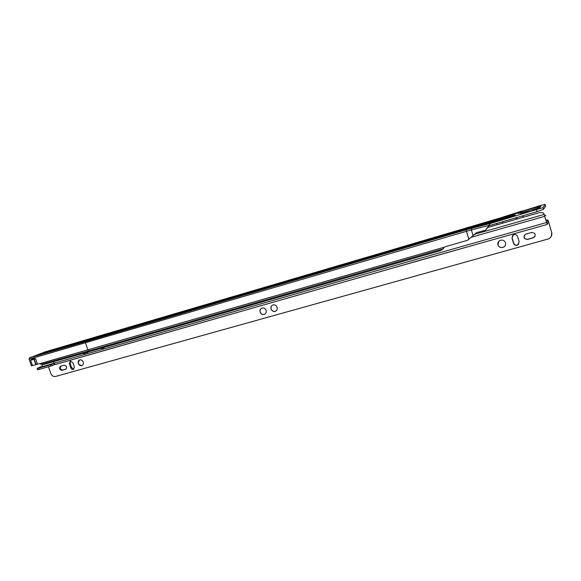 <?xml version="1.0" encoding="UTF-8"?>
<svg xmlns="http://www.w3.org/2000/svg" width="581" height="581" viewBox="0 0 581 581"><rect width="100%" height="100%" fill="white"/><g stroke="black" fill="none" stroke-linecap="round" stroke-linejoin="round"><path stroke-width="0.87" d="M96.925 337.605L102.51 335.825L96.925 337.605M94.427 338.157L87.535 340.531L94.427 338.157M80.439 342.456L85.458 340.851L80.439 342.456M226.336 299.702L231.02 298.206M225.668 299.709L231.783 297.777L225.668 299.709M215.9 302.803L222.073 300.813M215.471 302.708L222.646 300.442L215.471 302.708M335.992 267.42L341.207 265.793M335.23 267.463L341.868 265.386L335.23 267.463M324.387 270.855L331.126 268.742M323.828 270.819L331.606 268.386L323.828 270.819M434.363 238.283L441.03 236.322L434.363 238.283M503.553 218.086L509.624 216.263M502.638 218.187L510.459 215.885L502.623 218.224M489.994 222.087L497.735 219.749M489.26 222.124L498.396 219.436L489.26 222.124M521.433 213.924L527.809 212.014M520.525 214.019L528.637 211.637L520.525 214.019M32.456 365.602L37.445 364.193L35.63 358.847L34.548 358.571L31.301 359.501L30.64 360.278L32.456 365.602L31.418 365.892L29.137 359.189L29.508 357.838L31.105 357.228M33.32 356.589L40.474 353.611M42.631 352.987L44.41 352.079L99.351 336.181M37.445 364.193L39.762 363.539L41.069 364.36L43.771 364.425L91.173 351.12L88.777 350.939L41.069 364.36M29.508 357.838L85.843 341.592L85.552 342.972L87.934 350.082L88.777 350.939L443.332 248.784L444.472 246.969L467.494 240.309L476.602 232.582L485.375 230.337L489.1 225.348L471.38 229.923L473.065 235.574M39.857 363.648L443.942 247.288M443.332 248.784L440.551 250.622L91.173 351.12M489.042 225.806L485.651 230.12M476.507 232.632L467.654 240.2M545.682 206.059L544.884 204.432L539.8 205.732L495.651 219.378L44.41 352.079M85.843 341.592L466.26 229.778L491.875 223.017L542.966 207.649L543.46 209.356L545.697 206.095M543.46 209.356L537.098 211.6L536.59 209.886M489.195 225.66L537.098 211.6M542.966 207.649L545.218 204.461M119.512 331.235L125.155 329.071L118.066 331.642M119.497 330.872L118.016 331.482M446.361 235.014L453.572 232.422L445.809 235.102M446.331 234.659L445.78 235.029M540.374 207.969L532.661 210.504L540.374 207.969M514.911 214.171L40.387 353.633M42.972 352.638L97.731 337.045M87.288 341.025L31.011 357.257M513.321 215.762L89.307 340.43M491.875 223.017C489.979 223.67 489.057 224.448 489.1 225.348M517.322 217.388L515.768 219.415L517.366 217.374M521.513 211.135L521.898 211.012M501.12 217.693L99.329 336.188M35.804 364.527L33.785 358.789M36.189 364.418L33.988 358.731M446.237 235.036L453.369 232.734M118.539 331.519L124.327 329.507M275.75 311.118L275.59 311.191C273.557 311.808 272.068 311.067 271.124 308.969C270.71 307.284 271.174 306.005 272.518 305.127M271.044 309.012C271.981 311.111 273.469 311.852 275.51 311.242C276.992 310.407 277.522 309.092 277.101 307.305C276.164 305.214 274.682 304.466 272.656 305.061C271.145 305.896 270.608 307.211 271.044 309.012M264.769 314.205L264.631 314.27C262.619 314.873 261.145 314.132 260.215 312.048C259.794 310.37 260.252 309.092 261.595 308.228M260.128 312.099C261.058 314.183 262.532 314.924 264.544 314.321C266.018 313.493 266.541 312.193 266.113 310.407C265.19 308.329 263.723 307.589 261.719 308.17C260.223 308.99 259.692 310.298 260.128 312.099M72.93 362.682L70.301 361.142L69.4 363.684L70.809 367.875C71.405 369.204 72.291 369.719 73.46 369.414L74.346 366.88L72.93 362.682M517.569 236.482C516.923 234.913 515.725 234.288 513.989 234.608L513.43 234.833L511.999 238.057L513.568 243.374C514.41 245.197 515.805 245.734 517.758 244.993L519.138 241.805L517.569 236.482M504.831 246.148L503.64 247.114C501.004 248.094 499.115 247.346 497.975 244.877L498.796 241.34M497.946 244.906C499.086 247.383 500.975 248.131 503.611 247.15C505.296 246.104 505.928 244.645 505.514 242.771C504.388 240.316 502.521 239.561 499.9 240.505C498.178 241.543 497.532 243.011 497.946 244.906M81.965 365.587C83.221 364.904 83.635 363.735 83.206 362.079C82.393 360.249 81.173 359.537 79.553 359.951C78.282 360.634 77.869 361.803 78.297 363.466C79.118 365.304 80.345 366.008 81.965 365.587L79.161 364.686L78.42 363.415L78.246 362.551L79.568 359.944M42.101 368.572L50.678 366.124L50.242 364.839L38.76 368.129L39.196 369.4L42.101 368.572M53.902 363.256L41.825 366.822M55.035 364.512L54.171 364.759L53.96 363.423M48.47 366.749L50.692 373.307C51.753 375.754 53.372 376.808 55.551 376.473L548.907 238.791C551.333 237.208 552.255 235.065 551.659 232.371L548.094 220.214L546.641 222.792L544.005 213.808L547.12 224.477L548.558 221.848L551.659 232.371M41.992 366.313L37.918 368.02L37.119 368.514L38.76 368.129M50.242 364.839L53.735 363.488M39.196 369.4L37.518 369.69M55.333 364.505L55.427 364.476C183.247 328.236 337.989 283.165 547.113 224.469L424.566 258.944L55.333 364.505L53.91 363.27L53.387 361.723M51.782 364.309L52.217 365.594L54.171 364.759M52.217 365.594L50.678 366.124M535.007 236.431L533.307 237.665L527.671 239.256C524.636 239.299 523.554 237.927 524.425 235.138M73.845 369.182L71.55 367.548L70.141 363.365L70.664 361.048M66.06 369.088L62.784 370.01C60.395 369.596 59.756 368.296 60.874 366.11M518.811 244.02L517.896 244.797C515.95 245.538 514.555 245 513.713 243.178L512.144 237.876L512.595 235.472M551.739 232.189L551.449 235.951M544.324 214.723L544.47 215.152M487.815 227.447L539.437 212.61L543.257 212.769L544.005 213.808M100.448 348.447L103.52 348.106L104.471 347.293M82.72 353.488L84.02 353.706L88.537 351.933M525.972 234.092L525.377 234.332C522.994 237.28 523.713 238.98 527.548 239.437L533.837 237.593C536.19 234.622 535.45 232.923 531.615 232.487L525.972 234.092M65.537 369.356L65.704 369.298C67.28 367.199 66.757 365.827 64.128 365.188L60.475 366.233C58.892 368.325 59.415 369.69 62.036 370.344L65.929 369.189M87.615 352.115L87.041 352.667L87.637 352.667M87.172 352.239L84.02 353.706M101.719 348.622L103.309 347.627M103.52 348.106L103.796 347.489M540.846 206.495C540.541 207.468 516.066 214.665 517.932 213.242C518.535 212.21 542.117 205.253 540.846 206.495M513.321 215.442L31.076 357.235M468.838 239.19L466.47 231.289L29.137 359.189M471.772 228.246L471.38 229.923L466.47 231.289L466.26 229.778M98.022 336.711L514.904 213.873M516.756 213.554L95.691 337.648M514.962 218.136L489.209 225.675L515.376 217.977M87.259 341.025L512.863 215.9M540.01 206.451L540.141 206.901M89.612 340.081L33.676 356.226M497.205 224.745L496.82 223.445M502.826 223.133L502.434 221.804M30.64 360.278L35.63 358.847M545.951 220.533L547.07 219.698M545.755 215.231L544.637 216.038M548.086 220.214L547.135 220.489L548.079 220.221M474.524 234.332L544.114 214.447M471.068 237.295L544.593 216.364M53.91 363.27C181.868 326.871 336.835 281.611 546.401 222.559M548.29 222.334L548.696 222.218M62.036 370.344L62.784 370.01M70.809 367.875L71.55 367.548M69.4 363.684L70.141 363.365M521.941 212.61C531.354 210.14 538.798 207.657 540.105 206.778L538.819 207.417M523.721 217.127L522.254 215.943M515.187 215.137L512.878 215.892M95.712 337.634L40.445 353.618M501.083 217.701L521.673 211.085M37.547 369.785L37.119 368.514M42.631 364.396L41.759 367.018"/></g></svg>
